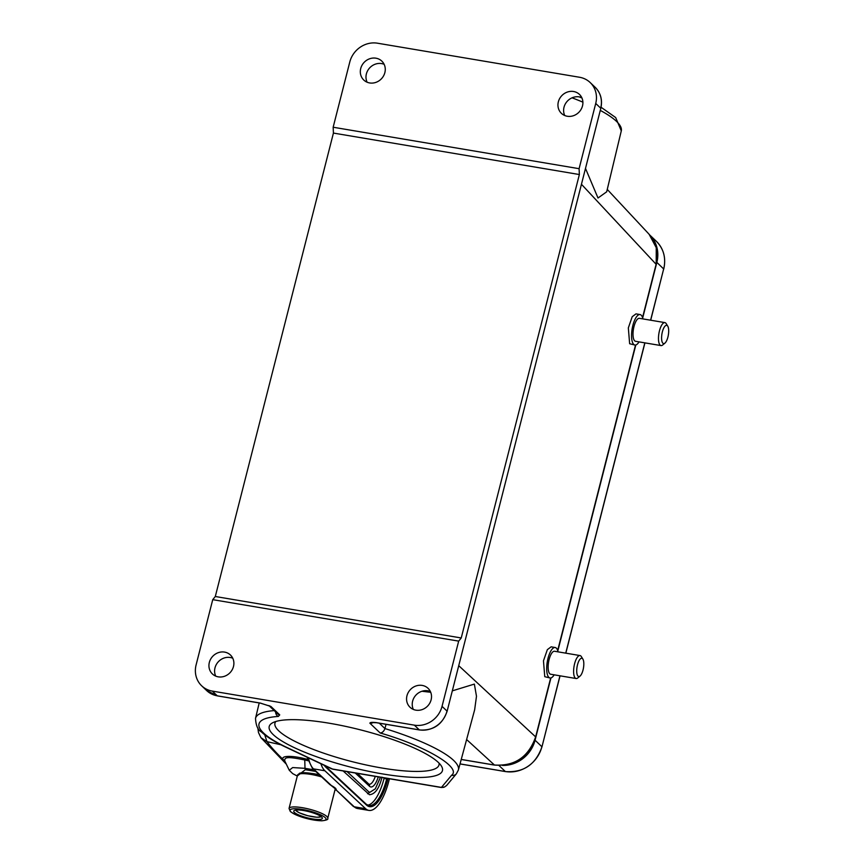 <?xml version="1.0" encoding="UTF-8"?>
<svg xmlns="http://www.w3.org/2000/svg" width="864" height="864" viewBox="0 0 864 864"><rect width="100%" height="100%" fill="white"/><g stroke="black" fill="none" stroke-linecap="round" stroke-linejoin="round"><path stroke-width="1.3" d="M649.966 235.224A31.385 28.609 133.6 0 1 656.856 262.397L642.686 318.006M635.807 344.984L557.82 650.948M550.94 677.927L535.064 740.221A31.385 28.609 133.6 0 1 502.405 765.418M373.302 722.434A4.752 4.331 133.6 0 1 369.889 723.2L372.222 722.606M268.79 705.575L270.961 706.525A4.752 4.331 133.6 0 1 269.428 705.942M662.375 331.841A9.277 3.251 -80.4 0 1 667.764 326.182A9.277 3.251 -80.4 0 1 667.904 337.09A9.277 3.251 -80.4 0 1 664.902 343.148A9.277 3.251 -80.4 0 1 661.878 341.042A9.277 3.251 -80.4 0 1 662.375 331.841M332.662 769.1L331.085 768.55M330.394 768.193L333.234 769.284M232.762 658.228A13.079 11.923 -46.4 0 0 214.996 667.829A13.079 11.923 -46.4 0 0 215.73 676.112M384.145 64.314A13.079 11.923 -46.4 0 0 366.379 73.926A13.079 11.923 -46.4 0 0 367.114 82.21M233.485 666.511A13.079 11.923 -46.4 0 0 230.429 654.998A13.079 11.923 -46.4 0 0 218.268 652.676A13.079 11.923 -46.4 0 0 209.336 662.44A13.079 11.923 -46.4 0 0 212.393 673.942A13.079 11.923 -46.4 0 0 224.543 676.264A13.079 11.923 -46.4 0 0 233.485 666.511M212.738 599.659L215.298 596.506L333.428 133.078L333.158 127.235L349.79 61.992A23.771 21.676 133.6 0 1 377.482 43.2L579.506 77.252A23.771 21.676 133.6 0 1 590.155 82.523A23.771 21.676 133.6 0 1 595.728 103.453L579.096 168.685L579.366 174.539L461.236 637.967L458.676 641.12L442.044 706.352A23.771 21.676 133.6 0 1 414.353 725.155L212.328 691.103A23.771 21.676 133.6 0 1 201.679 685.822A23.771 21.676 133.6 0 1 196.106 664.902L212.738 599.659L458.676 641.12M461.236 637.967L215.298 596.506M384.869 72.598A13.079 11.923 -46.4 0 0 381.812 61.096A13.079 11.923 -46.4 0 0 369.652 58.774A13.079 11.923 -46.4 0 0 360.72 68.526A13.079 11.923 -46.4 0 0 363.776 80.039A13.079 11.923 -46.4 0 0 375.937 82.361A13.079 11.923 -46.4 0 0 384.869 72.598M579.096 168.685L333.158 127.235M333.428 133.078L579.366 174.539M577.508 664.783A9.277 3.251 -80.4 0 1 582.898 659.135A9.277 3.251 -80.4 0 1 583.027 670.043A9.277 3.251 -80.4 0 1 580.036 676.091A9.277 3.251 -80.4 0 1 577.012 673.996A9.277 3.251 -80.4 0 1 577.508 664.783M664.902 343.148L662.656 345.006A11.653 4.082 -80.4 0 1 661.003 345.578A11.653 4.082 -80.4 0 1 660.128 345.114A11.653 4.082 -80.4 0 1 659.47 330.793A11.653 4.082 -80.4 0 1 664.88 322.607A11.653 4.082 -80.4 0 1 665.755 323.071A11.653 4.082 -80.4 0 1 666.241 323.698L667.764 326.182M386.057 724.324L384.934 728.568C383.886 731.354 382.298 732.823 380.171 732.985C424.537 745.621 462.154 767.61 451.591 775.256L441.45 787.406L444.582 786.985L446.72 785.376M406.966 695.747A13.079 11.923 133.6 0 1 415.897 685.994A13.079 11.923 133.6 0 1 428.058 688.316A13.079 11.923 133.6 0 1 431.114 699.818A13.079 11.923 133.6 0 1 422.183 709.582A13.079 11.923 133.6 0 1 410.022 707.26A13.079 11.923 133.6 0 1 406.966 695.747M558.349 101.844A13.079 11.923 133.6 0 1 567.292 92.081A13.079 11.923 133.6 0 1 579.442 94.403A13.079 11.923 133.6 0 1 582.498 105.916A13.079 11.923 133.6 0 1 573.566 115.668A13.079 11.923 133.6 0 1 561.406 113.346A13.079 11.923 133.6 0 1 558.349 101.844M273.262 734.648A89.392 19.267 14.3 0 1 272.398 722.909A89.392 19.267 14.3 0 1 360.59 729.896A89.392 19.267 14.3 0 1 441.364 765.979A89.392 19.267 14.3 0 1 376.434 772.837A89.392 19.267 14.3 0 1 273.262 734.648M580.036 676.091L577.778 677.948A11.653 4.082 -80.4 0 1 576.137 678.532A11.653 4.082 -80.4 0 1 575.262 678.067A11.653 4.082 -80.4 0 1 574.603 663.736A11.653 4.082 -80.4 0 1 580.014 655.56A11.653 4.082 -80.4 0 1 580.889 656.024A11.653 4.082 -80.4 0 1 581.375 656.64L582.898 659.135M664.88 322.607L639.403 318.319A11.653 4.082 99.6 0 0 633.701 327.802A11.653 4.082 99.6 0 0 634.662 340.826A11.653 4.082 99.6 0 0 635.537 341.291L661.003 345.578M430.391 691.535A13.079 11.923 -46.4 0 0 412.625 701.147A13.079 11.923 -46.4 0 0 413.359 709.43M581.774 97.621A13.079 11.923 -46.4 0 0 564.008 107.233A13.079 11.923 -46.4 0 0 564.743 115.517M580.014 655.56L554.537 651.262A11.653 4.082 99.6 0 0 548.834 660.744A11.653 4.082 99.6 0 0 549.796 673.769A11.653 4.082 99.6 0 0 550.67 674.233L576.137 678.532M639.036 341.885A15.455 5.411 -80.4 0 1 634.9 345.038A15.455 5.411 -80.4 0 1 633.744 344.423A15.455 5.411 -80.4 0 1 632.47 327.143A15.455 5.411 -80.4 0 1 640.04 314.561A15.455 5.411 -80.4 0 1 641.196 315.176A15.455 5.411 -80.4 0 1 642.913 318.902M461.236 759.434L494.143 764.986C514.717 766.444 528.563 757.048 535.68 736.787L550.66 677.992M421.934 691.254L430.715 692.28M452.326 690.854L474.358 684.094L476.485 696.244L474.649 709.798L458.374 770.051A104.674 22.55 14.3 0 0 384.934 728.568L379.285 723.19M648.659 233.788C656.413 242.33 658.93 252.569 656.208 264.481L656.24 247.666L649.166 234.349M606.69 191.797L598.007 198.007L585.49 168.415M554.17 674.827A15.455 5.411 -80.4 0 1 550.033 677.992A15.455 5.411 -80.4 0 1 548.878 677.376A15.455 5.411 -80.4 0 1 547.603 660.096A15.455 5.411 -80.4 0 1 555.174 647.514A15.455 5.411 -80.4 0 1 556.33 648.13A15.455 5.411 -80.4 0 1 558.047 651.856M634.9 345.038L629.64 343.732L628.333 327.888L632.221 316.699L635.99 313.88L640.04 314.561M550.033 677.992L544.763 676.685L543.467 660.83L547.355 649.652L551.124 646.834L555.174 647.514M275.821 721.505A84.64 18.241 -165.7 0 0 274.957 723.157A84.64 18.241 -165.7 0 0 278.802 730.89A84.64 18.241 -165.7 0 0 367.502 765.256A84.64 18.241 -165.7 0 0 438.988 764.975A84.64 18.241 -165.7 0 0 439.031 763.106M369.76 792.364L375.332 788.821L380.084 778.064M343.138 770.958L369.414 794.707M384.199 777.881L384.059 778.442A38.038 13.619 99.4 0 1 367.578 805.162M353.171 806.285L357.512 808.51A42.79 15.325 -80.6 0 1 354.218 806.792A2.376 2.16 133 0 1 353.171 806.285L336.28 790.096A22.82 4.914 14.3 0 0 331.42 785.57L329.692 784.426M335.588 788.249L335.588 788.962M320.89 763.754A42.79 15.325 99.4 0 0 324.875 770.764L365.602 808.682A42.79 15.325 99.4 0 0 368.896 810.41A42.79 15.325 99.4 0 0 389.016 780.386L389.426 778.766M297.292 776.066L292.691 773.626L289.267 770.267L292.658 767.567L305.003 768.334L305.348 769.694L297.324 775.958M308.038 760.741L304.949 760.018C285.196 755.924 284.872 757.782 284.677 760.752L283.23 759.575L284.99 761.432M264.74 734.81L266.965 741.647L260.885 737.64L286.319 764.176M307.616 759.359L304.722 758.678C291.514 755.374 280.454 755.633 283.23 759.575A586.883 115.29 -162.9 0 1 266.965 741.647L280.94 744.768M294.473 812.473A14.742 3.175 -165.7 0 0 309.949 818.435A14.742 3.175 -165.7 0 0 322.337 818.37A14.742 3.175 -165.7 0 0 321.624 816.988A14.742 3.175 14.3 0 0 306.158 811.026A14.742 3.175 14.3 0 0 293.771 811.091A14.742 3.175 14.3 0 0 294.473 812.473M650.603 320.198L663.682 268.898A31.385 28.609 -46.4 0 0 656.338 241.283C663.736 248.821 666.198 258.066 663.746 269.028L656.856 262.397M663.628 269.104L650.7 320.22M560.056 675.821L541.955 746.852L559.958 675.799M565.736 653.152L644.825 342.857M505.559 771.563L505.332 771.53A31.385 28.609 -46.4 0 0 541.89 746.723L535.064 740.221M460.037 763.895L505.332 771.53L499.003 765.515M217.663 695.876A2.376 0.832 -80.4 0 1 217.469 695.909A2.376 0.832 -80.4 0 1 217.285 695.822L260.323 703.069A2.376 0.832 99.6 0 0 260.507 703.166A2.376 0.832 99.6 0 0 260.701 703.134M269.73 706.072L260.507 703.166L217.469 695.909L206.636 690.541A23.771 21.676 -46.4 0 0 217.285 695.822L212.328 691.103M380.171 732.985L369.889 723.2C369.965 722.358 372.092 722.164 376.272 722.617A2.376 0.832 -80.4 0 0 376.456 722.714L372.244 722.585M260.323 703.069L270.961 706.525L279.731 714.874A4.752 4.331 133.6 0 1 277.592 713.815L269.222 705.856M279.731 714.874L278.316 716.45A4.752 3.856 -93.5 0 1 275.605 711.925M278.316 716.45A99.922 21.535 -165.7 0 0 263.542 733.007A99.922 21.535 -165.7 0 0 286.988 747.511A4.752 3.11 115.3 0 1 286.103 747.306L331.074 768.571M286.988 747.511L332.521 769.036L441.45 787.406M259.2 702.95L255.517 718.34A104.674 22.55 14.3 0 1 274.212 710.597M446.645 785.473L444.582 786.985M442.044 706.352L447.001 711.072A23.771 21.676 133.6 0 1 419.31 729.875L414.353 725.155M419.699 729.929A2.376 0.832 -80.4 0 1 419.494 729.961A2.376 0.832 -80.4 0 1 419.31 729.875L376.272 722.617M590.155 82.523L595.112 87.242A23.771 21.676 133.6 0 1 600.685 108.173L595.728 103.453M595.112 87.242C600.772 93.01 602.662 100.062 600.793 108.389L447.109 711.288C442.379 724.669 433.166 730.89 419.494 729.961L376.456 722.714M446.612 785.516L456.386 773.798A4.752 4.622 -140.1 0 1 451.591 775.256M466.614 739.541L494.456 765.029M601.052 107.244L615.676 117.547L621.292 130.885A104.674 22.55 -165.7 0 0 600.275 110.398M582.898 102.157A104.674 22.55 -165.7 0 0 572.065 97.826M535.756 736.992L458.741 665.68M557.669 650.495L635.526 345.038M642.546 317.542L656.122 264.276L581.45 184.28M295.65 810.086A13.316 2.873 -165.7 0 0 296.244 810.886A13.316 2.873 -165.7 0 0 309.258 816.059A13.316 2.873 -165.7 0 0 321.16 816.599M319.572 774.997A10.94 2.354 -165.7 0 0 312.228 773.528M304.722 758.678L305.003 768.334L314.032 769.835M375.289 776.38A14.71 5.27 -80.6 0 1 369.004 784.231L368.896 784.145A2.376 2.16 133 0 1 369.468 786.251L355.234 772.999M378.27 776.876A17.086 6.113 -80.6 0 1 369.468 786.251M347.09 771.628L368.658 791.716A1.188 1.08 133 0 1 367.567 793.714M386.824 778.324L386.683 778.885L384.059 778.442M386.683 778.885A38.038 13.619 -80.6 0 1 368.809 805.572L366.293 804.244A0.95 0.864 133 0 1 366.52 805.086A38.988 13.964 -80.6 0 0 387.85 779.296L386.683 778.885M387.85 779.296L388.044 778.529M366.293 804.244L325.566 766.325A0.95 0.864 -47 0 1 325.793 767.167A38.988 13.964 -80.6 0 1 324.302 765.374M325.793 767.167L366.52 805.086M329.832 784.555L312.444 768.355A2.376 2.16 -47 0 0 313.492 768.874L331.42 785.57A0.95 0.691 117.8 0 1 331.214 785.516M329.821 784.534L331.204 785.506A0.95 0.691 117.8 0 1 331.074 785.408M331.204 785.506L335.567 789.048A0.95 0.929 9 0 0 336.28 790.096L354.218 806.792L365.602 808.682M324.875 770.764L313.492 768.874A42.79 15.325 -80.6 0 1 308.437 757.868M305.348 769.694L315.738 771.422M290.974 811.89A18.544 3.996 14.3 0 1 302.378 809.449A18.544 3.996 14.3 0 1 325.134 817.571A18.544 3.996 -165.7 0 1 313.718 820.012A18.544 3.996 -165.7 0 1 290.974 811.89M327.748 818.305A19.969 4.298 -165.7 0 0 326.786 816.437A19.969 4.298 14.3 0 0 305.824 808.358A19.969 4.298 14.3 0 0 289.04 808.445L290.347 811.577C298.415 816.858 308.891 819.936 321.764 820.8C326.516 820.271 328.504 819.439 327.748 818.305L335.34 788.508M289.04 808.445L297.529 775.148A19.969 4.298 14.3 0 1 321.667 776.941M299.333 773.95A18.544 3.996 14.3 0 1 319.907 775.31M565.834 653.162L644.922 342.868M541.955 746.852C535.658 764.554 523.487 772.805 505.44 771.584L460.026 763.938M656.338 241.283L649.912 235.17M330.772 768.42A9.526 9.526 0 0 0 332.996 769.219M206.636 690.541L201.679 685.822M255.517 718.34C255.884 725.458 257.85 730.004 261.414 731.959C266.771 736.96 275 742.079 286.103 747.306M333.493 769.338L441.223 787.493L443.772 787.331M456.386 773.798L458.374 770.051M550.822 677.959L535.766 736.992C528.649 757.091 514.825 766.444 494.305 765.061L461.225 759.488M581.947 98.01L579.312 96.908M600.793 108.389L447.109 711.288M621.292 130.885L606.668 191.873M656.219 264.481L642.622 317.801M635.688 345.017L557.755 650.743M649.069 234.22L607.262 189.421M295.337 810.151L299.192 812.765L307.681 815.702L316.796 817.247L321.408 816.793M319.54 774.965L311.785 773.453M368.896 784.145L357.296 773.345M369.49 794.718C375.106 794.2 379.274 788.346 382.007 777.157M369.878 792.364L368.658 791.716M325.566 766.325L324.95 765.677M335.772 790.085L335.567 788.27M357.512 808.51L368.896 810.41M312.444 768.355L307.076 757.22M289.256 770.245L284.537 760.504M257.807 727.844L258.476 732.542L260.906 737.662M297.529 775.148L299.711 773.15L303.512 772.664L319.853 775.256"/></g></svg>
